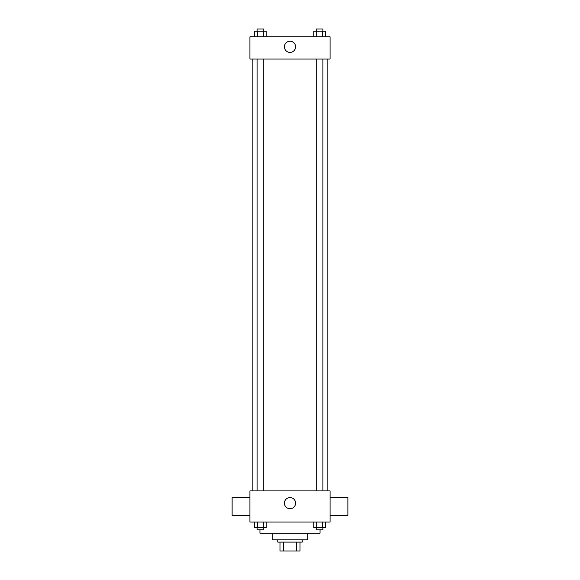 <?xml version="1.0" encoding="UTF-8"?>
<svg xmlns="http://www.w3.org/2000/svg" width="580" height="580" viewBox="0 0 580 580"><rect width="100%" height="100%" fill="white"/><g stroke="black" fill="none" stroke-linecap="round" stroke-linejoin="round"><path stroke-width="0.87" d="M296.532 542.097L296.532 551L279.981 551L279.981 542.097M296.532 551L300.019 551L300.019 542.097L300.019 551M302.245 539.871L302.245 542.097L277.755 542.097L277.755 539.871M283.468 542.097L283.468 551M307.806 533.194L307.806 539.871L272.194 539.871L272.194 533.194M320.051 529.852L320.051 533.194L259.949 533.194L259.949 529.852M330.071 522.065L249.929 522.065L249.929 490.897L330.071 490.897L330.071 522.065M295.582 503.143A5.582 5.582 0 0 1 287.209 507.978A5.582 5.582 0 0 1 287.209 498.307A5.582 5.582 0 0 1 295.582 503.143M330.071 515.381L347.877 515.381L347.877 497.575L330.071 497.575M249.929 497.575L232.123 497.575L232.123 515.381L249.929 515.381M327.845 59.051L327.845 490.897M316.223 490.897L316.223 59.051M263.777 59.051L263.777 490.897M330.071 59.051L249.929 59.051L249.929 36.794L330.071 36.794L330.071 59.051M295.582 46.806A5.582 5.582 0 0 1 287.209 51.642A5.582 5.582 0 0 1 287.209 41.97A5.582 5.582 0 0 1 295.582 46.806M325.344 36.794L325.344 31.226L313.78 31.226L313.78 36.794M322.451 31.226L322.451 36.794M316.673 31.226L316.673 36.794M316.223 31.226L316.223 29L322.9 29L322.9 31.226M266.22 36.794L266.22 31.226L254.656 31.226L254.656 36.794M263.327 31.226L263.327 36.794M257.549 31.226L257.549 36.794M257.099 31.226L257.099 29L263.777 29L263.777 31.226M325.344 522.065L325.344 527.626L313.78 527.626L313.78 522.065M322.451 522.065L322.451 527.626M316.673 522.065L316.673 527.626M322.9 527.626L322.9 529.852L316.223 529.852L316.223 527.626M266.22 522.065L266.22 527.626L254.656 527.626L254.656 522.065M263.327 522.065L263.327 527.626M257.549 522.065L257.549 527.626M263.777 527.626L263.777 529.852L257.099 529.852L257.099 527.626M252.155 59.051L252.155 490.897M322.9 490.897L322.9 59.051M257.099 59.051L257.099 490.897"/></g></svg>
